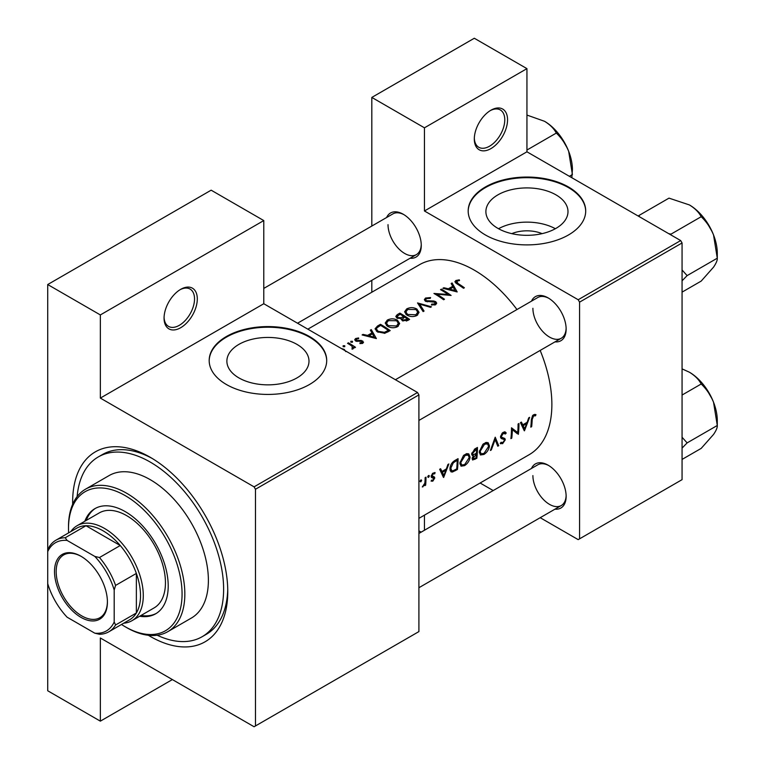 <?xml version="1.0" encoding="UTF-8"?>
<svg xmlns="http://www.w3.org/2000/svg" width="765" height="765" viewBox="0 0 765 765"><rect width="100%" height="100%" fill="white"/><g stroke="black" fill="none" stroke-linecap="round" stroke-linejoin="round"><path stroke-width="1.15" d="M474.31 139.001A23.505 13.569 -60 0 1 490.929 110.217A23.505 13.569 -60 0 1 507.549 119.818A23.505 13.569 -60 0 1 490.929 148.601A23.505 13.569 -60 0 1 474.31 139.001M474.329 138.178A21.544 12.441 120 0 0 478.775 147.272A21.544 12.441 120 0 0 495.376 141.496A21.544 12.441 120 0 0 504.776 119.818A21.544 12.441 120 0 0 500.32 109.95A21.544 12.441 120 0 0 490.222 110.648M164.064 318.125A23.505 13.569 -60 0 1 180.683 289.342A23.505 13.569 -60 0 1 197.303 298.933A23.505 13.569 -60 0 1 180.683 327.716A23.505 13.569 -60 0 1 164.064 318.125M164.073 317.303A21.544 12.441 120 0 0 168.52 326.387A21.544 12.441 120 0 0 185.13 320.621A21.544 12.441 120 0 0 194.53 298.933A21.544 12.441 120 0 0 190.064 289.074A21.544 12.441 120 0 0 179.976 289.763M511.775 233.641A26.01 15.023 180 0 1 542.108 233.641M555.973 228.372A41.052 23.705 0 0 0 567.993 211.618A41.052 23.705 0 0 0 542.653 189.72A41.052 23.705 0 0 0 497.91 194.855A41.052 23.705 0 0 0 485.89 211.618A41.052 23.705 0 0 0 511.23 233.516A41.052 23.705 0 0 0 555.973 228.372M555.352 228.725A41.052 23.705 0 0 0 498.531 228.725M568.491 234.96A58.762 33.928 0 0 0 585.703 210.977A58.762 33.928 0 0 0 549.433 179.632A58.762 33.928 0 0 0 485.393 186.985A58.762 33.928 0 0 0 468.18 210.977A58.762 33.928 0 0 0 504.451 242.314A58.762 33.928 0 0 0 568.491 234.96M585.703 211.293A58.762 33.928 0 0 0 549.174 180.205A58.762 33.928 0 0 0 485.393 187.626A58.762 33.928 0 0 0 468.18 211.293M296.973 377.91A41.052 23.705 0 0 0 308.993 361.147A41.052 23.705 0 0 0 283.652 339.249A41.052 23.705 0 0 0 238.91 344.384A41.052 23.705 0 0 0 226.88 361.147A41.052 23.705 0 0 0 252.23 383.045A41.052 23.705 0 0 0 296.973 377.91M309.49 384.499A58.762 33.928 0 0 0 326.703 360.506A58.762 33.928 0 0 0 290.423 329.16A58.762 33.928 0 0 0 226.392 336.524A58.762 33.928 0 0 0 209.18 360.506A58.762 33.928 0 0 0 245.45 391.852A58.762 33.928 0 0 0 309.49 384.499M326.703 360.831A58.762 33.928 0 0 0 290.174 329.744A58.762 33.928 0 0 0 226.392 337.155A58.762 33.928 0 0 0 209.18 360.831M531.484 468.448A25.465 14.698 60 0 1 548.132 465.187A25.465 14.698 60 0 1 566.138 496.37A25.465 14.698 60 0 1 554.988 509.155M548.84 465.608A23.505 13.569 -120 0 0 537.766 464.824L418.904 533.444M531.484 301.161A25.465 14.698 60 0 1 548.132 297.901A25.465 14.698 60 0 1 566.138 329.084A25.465 14.698 60 0 1 554.988 341.869M548.84 298.321A23.505 13.569 -120 0 0 537.766 297.528L395.4 379.727M386.612 217.518A25.465 14.698 60 0 1 403.26 214.257A25.465 14.698 60 0 1 421.266 245.441A25.465 14.698 60 0 1 410.117 258.226M403.968 214.678A23.505 13.569 -120 0 0 392.894 213.884L263.782 288.424M72.675 504.25A109.691 63.332 60 0 1 72.646 502.05A109.691 63.332 60 0 1 150.208 457.269A109.691 63.332 60 0 1 227.769 591.613A109.691 63.332 60 0 1 148.314 635.266M152.321 458.512A103.811 59.938 -120 0 0 102.462 454.525L98.302 456.925A103.811 59.938 -120 0 0 77.131 496.6M418.904 518.354L529.151 454.706A109.691 63.332 -120 0 0 551.871 404.494A109.691 63.332 -120 0 0 540.167 350.427M535.988 414.659L534.773 414.362L532.545 415.653L531.321 419.918A109.691 63.332 60 0 1 530.786 427.157L531.656 426.66A109.691 63.332 -120 0 0 532.191 419.526L533.597 415.902L535.462 415.816L535.988 414.659M524.446 430.819L529.648 417.317L528.701 417.872L527.162 422.27L522.772 424.814L521.395 422.089L520.449 422.634L524.235 430.705M518.354 434.338A109.691 63.332 -120 0 0 518.957 423.494L518.087 423.992A109.691 63.332 60 0 1 517.714 432.569L511.498 427.798A109.691 63.332 60 0 1 510.896 438.641L511.766 438.144A109.691 63.332 -120 0 0 512.349 429.662L517.35 433.755M500.243 443.375L502.634 443.662L505.283 439.818L504.871 438.508L501.706 437.226L501.4 436.346L503.332 433.373L505.426 433.994L506.258 432.961L504.518 431.833L502.136 433.2L500.53 436.834L501.419 438.594L503.953 439.397L500.587 437.456L503.877 439.359L504.403 440.372L502.854 442.533L501.094 442.266L500.243 443.375L500.731 443.805M505.388 432.034L504.518 431.833M500.54 436.614L502.07 437.494L500.549 436.557M501.601 442.667L501.094 442.266M498.713 445.679L495.223 437.197L490.384 450.48L491.312 449.944L495.127 439.588L497.776 446.215L498.713 445.679L497.279 444.848M489.476 445.89L488.147 442.706L486.167 442.428L482.887 444.322L479.282 451.828L480.43 454.965L483.949 454.448C487.123 452.354 488.959 449.495 489.476 445.89L488.548 445.354M476.834 458.302A109.691 63.332 -120 0 0 477.446 447.458L474.826 448.978L471.68 453.913L472.311 455.538L473.42 455.624L472.129 458.551L472.627 460.004L476.834 458.302L475.964 457.805M470.083 457.088L468.754 453.894L466.774 453.626L463.494 455.519L459.889 463.026L461.037 466.162L464.556 465.646C467.731 463.542 469.567 460.693 470.083 457.088L469.155 456.552M457.441 469.5A109.691 63.332 -120 0 0 458.053 458.656L455.051 460.387C451.972 462.242 450.269 464.977 449.954 468.62L450.996 471.862L452.45 472.024L457.441 469.5L456.571 468.993M443.652 477.465L448.854 463.963L447.908 464.518L446.368 468.916L441.979 471.46L440.602 468.735L439.655 469.28L443.442 477.35M434.903 472.521L432.531 473.392L431.183 476.366L431.479 477.417L433.879 478.622L432.885 480.21L431.718 480.085L431.078 481.099L432.808 481.166L434.75 478.077L434.491 477.044L432.053 475.82L433.325 473.793L434.711 473.841L435.103 472.607M431.231 475.859L432.34 476.499L431.231 475.849M431.24 476.958L433.678 478.039M428.534 475.553L429.337 476.021L428.964 475.447L428.104 475.954L427.721 476.958L428.515 477.417L429.337 476.021L428.964 475.447M427.721 476.958L428.515 477.417L427.721 476.958M425.656 485.163A109.691 63.332 -120 0 0 425.981 477.169L425.111 477.676A109.691 63.332 60 0 1 425.082 480.401L424.814 483.231L422.318 486.97L424.881 484.513A109.691 63.332 60 0 1 424.785 485.67L425.656 485.163L424.862 484.704M420.827 480.009L421.63 480.468L421.257 479.904L420.396 480.401L420.014 481.405L420.807 481.864L421.63 480.468L421.257 479.904M420.014 481.405L420.807 481.864L420.014 481.405M516.968 309.538A109.691 63.332 -120 0 0 419.469 264.719L307.836 329.17M459.296 279.827L455.835 280.526L454.859 281.797L456.973 283.863A109.691 63.332 60 0 1 463.523 288.271L464.393 287.774A109.691 63.332 -120 0 0 457.939 283.423L456.782 281.128L459.526 280.564L459.296 279.827L459.296 280.592M456.275 283.413L456.782 281.128M451.14 283.528L452.775 286.244L448.376 288.778L443.834 287.745L442.887 288.29L457.183 291.934L452.086 282.983L451.14 283.528M434.95 302.232L434.759 303.915L431.623 304.135L431.431 305.005L435.648 304.69L436.71 303.179L435.782 301.706L433.765 301.008L426.258 300.693L425.636 299.765L426.516 298.608L430.265 298.35L430.59 297.575L425.522 298.034L424.336 299.651L425.378 301.18L434.95 302.232L435.428 304.805M431.45 306.794L417.527 302.93L423.122 311.594L424.059 311.059L419.65 304.107L430.523 307.329L431.45 306.794M397.475 320.229C394.09 318.45 390.705 318.403 387.31 320.086L385.197 323.031L387.329 326.139C390.743 328.089 394.157 328.262 397.58 326.665L399.665 323.576L397.475 320.229L397.475 321.434M390.188 330.614A109.691 63.332 -120 0 0 380.492 324.312L377.489 326.053L375.051 328.797L377.26 331.8L384.805 333.272L390.188 330.614M358.584 337.939L355.591 338.541L354.711 339.736L355.562 340.951L361.883 341.486L361.922 342.653L359.952 342.863L359.971 343.609L362.792 343.246L363.547 342.194L361.31 340.444L356.394 340.425L356.509 339.029L358.661 338.656L358.584 337.939L358.584 338.656M356.394 341.314L356.509 339.029M361.883 341.486L361.922 343.552M352.464 341.286L350.848 341.286L350.848 342.223L352.464 342.232L352.464 341.286M350.848 341.286L350.848 342.223L350.848 341.286M355.505 347.291A109.691 63.332 -120 0 0 348.419 342.825L347.549 343.332A109.691 63.332 60 0 1 349.93 344.747L352.206 346.373L352.034 349.156L353.028 348.878L353.593 347.09A109.691 63.332 60 0 1 354.635 347.798L355.505 347.291M353.726 347.788L353.593 348.324M352.77 347.444L352.33 349.108M345.78 351.594L344.24 349.404L341.276 348.477M344.757 345.742L343.141 345.732L343.141 346.669L344.757 346.688L344.757 345.742M343.141 345.732L343.141 346.669L343.141 345.732M370.346 330.174L371.981 332.89L367.582 335.424L363.04 334.391L362.094 334.936L376.39 338.579L371.293 329.629L370.346 330.174M401.262 319.55L401.262 318.565L402.199 320.602L407.688 320.516L409.581 319.416A109.691 63.332 -120 0 0 399.885 313.124L397.264 314.635L395.801 316.461L396.92 318.068L401.262 318.565L401.156 319.062M416.868 309.031C413.483 307.253 410.088 307.214 406.703 308.897L404.58 311.833L406.722 314.951C410.136 316.892 413.549 317.073 416.973 315.476L419.057 312.378L416.868 309.031L416.868 310.236M451.092 295.453A109.691 63.332 -120 0 0 441.395 289.151L440.525 289.658A109.691 63.332 60 0 1 448.137 294.477L433.937 293.454A109.691 63.332 60 0 1 443.633 299.756L444.503 299.258A109.691 63.332 -120 0 0 436.872 294.181L451.092 295.453M540.195 517.695L578.187 539.631L682.064 479.655L682.064 242.964L579.574 302.137L578.187 299.737L424.451 210.977L526.942 151.805L526.942 68.64L474.31 38.25L371.819 97.423L371.819 226.058M578.187 299.737L680.678 240.564L526.942 151.805M255.472 725.947L418.904 631.594L418.904 394.893L255.472 489.256L255.472 725.947L254.085 726.75L100.349 637.991L100.349 721.156L47.717 690.766L47.717 583.609A50.93 29.405 -120 0 0 67.11 617.202L94.812 633.191A50.93 29.405 -120 0 0 114.195 621.993L114.195 590.006A50.93 29.405 -120 0 0 94.812 556.423L67.11 540.434A50.93 29.405 -120 0 0 47.717 551.622L47.717 284.542L211.15 190.179L263.782 220.569L263.782 303.734L100.349 398.096L100.349 314.931L47.717 284.542M371.819 292.23L371.819 280.334M493.186 490.556L480.124 483.011M579.574 538.837L579.574 302.137M526.942 68.64L424.451 127.812L424.451 210.977M424.451 127.812L371.819 97.423M421.161 532.144L418.904 530.834M424.451 515.161L424.451 530.241M680.678 240.564L682.064 242.964M532.899 475.581A23.505 13.569 -120 0 0 543.16 499.239A23.505 13.569 -120 0 0 561.271 505.531A23.505 13.569 -120 0 0 566.129 495.548M388.018 224.652A23.505 13.569 -120 0 0 398.278 248.3A23.505 13.569 -120 0 0 416.399 254.602A23.505 13.569 -120 0 0 421.247 244.618M532.899 308.295A23.505 13.569 -120 0 0 543.16 331.943A23.505 13.569 -120 0 0 561.271 338.245A23.505 13.569 -120 0 0 566.129 328.262M255.472 489.256L254.085 486.856L100.349 398.096M254.085 486.856L417.527 392.493L263.782 303.734M417.527 392.493L418.904 394.893M157.169 635.227A103.811 59.938 -120 0 0 202.113 636.729L206.273 634.338A103.811 59.938 -120 0 0 227.74 589.155M172.374 679.569L100.349 721.156M100.349 314.931L263.782 220.569M344.24 350.188L344.24 349.404M348.419 343.839L348.419 342.825M355.591 340.97L355.591 338.541M357.312 341.458L357.312 340.702M359.12 341.343L359.12 340.54M361.31 341.257L361.31 340.444M362.725 343.284L362.725 340.961M363.04 335.137L363.04 334.391M367.582 336.208L367.582 335.424M371.981 334.095L371.981 332.89M371.293 331.733L371.293 329.629M374.448 337.269L369.036 335.787L372.498 333.789L374.448 338.092M369.036 336.581L369.036 335.787M380.492 325.469L380.492 324.312M380.616 325.402A109.691 63.332 60 0 1 388.324 330.404L384.393 332.326L378.13 331.302L376.447 329.026L376.982 327.783L380.616 325.402M388.324 331.694L388.324 330.404M384.393 333.358L384.393 332.326M378.13 332.316L378.13 331.302M387.31 321.415L387.31 320.086M396.547 325.976L388.199 325.641L386.488 323.165L388.343 320.65L396.614 320.736L398.326 323.346L396.547 325.976L396.547 327.171M388.199 326.645L388.199 325.641M399.885 314.272L399.885 313.124M397.264 316.127L397.264 314.635M407.716 319.215L403.059 320.086L402.419 319.072L404.609 317.083A109.691 63.332 60 0 1 407.716 319.215L407.716 320.497M406.531 321.07L406.531 319.894M403.059 321.051L403.059 320.086M403.614 316.433L401.109 317.743L397.79 317.561L397.14 316.576L400.009 314.205A109.691 63.332 60 0 1 403.614 316.433L403.614 317.666M401.109 318.603L401.109 317.743M397.79 318.479L397.79 317.561M406.703 310.227L406.703 308.897M415.94 314.788L407.592 314.444L405.88 311.977L407.735 309.452L415.997 309.538L417.719 312.149L415.94 314.788L415.94 315.974M407.592 315.448L407.592 314.444M419.65 306.048L419.65 304.107M425.522 301.267L425.522 298.034M426.258 301.582L426.258 300.693M427.559 301.85L427.559 301.085M433.765 301.802L433.765 301.008M435.782 304.613L435.782 301.706M431.623 305.034L431.623 304.135M434.759 305.053L434.759 303.915M441.395 290.165L441.395 289.151M436.872 295.214L436.872 294.181M448.137 295.214L448.137 294.477M443.834 288.491L443.834 287.745M448.376 289.562L448.376 288.778M452.775 287.449L452.775 286.244M452.086 285.087L452.086 282.983M455.242 290.624L449.83 289.141L453.291 287.143L455.242 291.446M449.83 289.935L449.83 289.141M455.835 283.107L455.835 280.526M530.881 426.22L531.656 426.66M533.616 414.745L535.462 415.816M533.148 415.07L534.228 415.691M532.756 415.414L533.597 415.902M440.267 470.475L441.979 471.46M443.815 475.438L442.39 472.311L445.852 470.312L443.815 475.438L442.218 474.52M440.707 471.345L442.39 472.311M444.905 469.767L445.852 470.312M431.508 480.42L432.808 481.166M432.569 473.353L433.325 473.793M431.336 475.409L432.053 475.82M431.211 476.031L434.75 478.077M422.538 486.511L423.055 486.798M450.145 470.695L452.45 472.024M457.174 460.301A109.691 63.332 60 0 1 456.695 468.926L453.062 470.743L451.666 470.647L450.824 468.123L453.291 462.825L457.174 460.301L456.189 459.736M450.05 467.673L450.824 468.123M452.488 462.366L453.291 462.825M463.571 465.072L464.556 465.646M464.642 464.594L461.687 464.996L460.76 462.519L465.158 455.414L468.18 455.089L469.213 457.594L464.642 464.594M459.995 462.079L460.76 462.519M464.231 454.879L465.158 455.414M471.737 454.649L473.42 455.624M476.088 457.728L474.902 458.407L473 458.034L476.375 454.305A109.691 63.332 60 0 1 476.088 457.728M473.267 458.857L472.311 457.633M474.836 454.094L475.792 454.639M475.438 453.769L476.375 454.305M476.442 453.196L474.051 454.448L472.99 454.439L472.55 453.406L476.566 449.112A109.691 63.332 60 0 1 476.442 453.196M471.804 452.985L472.55 453.406M474.367 449.265L475.333 449.82M475.581 448.539L476.566 449.112M482.954 453.875L483.949 454.448M484.035 453.396L481.08 453.798L480.152 451.331L484.541 444.216L487.573 443.891L488.606 446.397L484.035 453.396M479.387 450.881L480.152 451.331M483.623 443.69L484.541 444.216M494.486 439.225L495.127 439.588M490.738 449.61L491.312 449.944M504.336 431.852L506.258 432.961M502.462 432.875L503.332 433.373M500.654 435.926L501.4 436.346M500.54 437.083L505.283 439.818M500.817 442.619L502.634 443.662M500.779 437.953L502.653 439.034M511.489 429.175L512.349 429.662M511.001 437.695L511.766 438.144M511.498 428.744L517.714 432.569M521.061 423.829L522.772 424.814M524.608 428.792L523.183 425.665L526.645 423.667L524.608 428.792L523.011 427.874M521.5 424.699L523.183 425.665M525.698 423.122L526.645 423.667M139.67 616.246A60.722 35.056 -120 0 0 155.639 613.807A60.722 35.056 -120 0 0 164.944 565.153A60.722 35.056 -120 0 0 125.278 511.642A60.722 35.056 -120 0 0 94.917 508.639A60.722 35.056 -120 0 0 84.829 521.242M95.615 508.247A60.722 35.056 -120 0 0 86.216 520.449M121.501 624.47A80.306 46.369 -120 0 0 125.278 626.793A80.306 46.369 -120 0 0 182.07 594.003A80.306 46.369 -120 0 0 125.278 495.653A80.306 46.369 -120 0 0 68.496 528.433A80.306 46.369 -120 0 0 68.621 532.87M126.665 627.596L125.278 626.793L126.665 627.596A82.266 47.497 60 0 0 167.793 631.67L191.346 618.072A82.266 47.497 -120 0 0 203.959 552.148A82.266 47.497 -120 0 0 150.208 479.655A82.266 47.497 -120 0 0 109.079 475.581L85.527 489.179A82.266 47.497 60 0 1 126.665 493.253A82.266 47.497 60 0 1 180.406 565.746A82.266 47.497 60 0 1 167.793 631.67M202.113 636.729A103.811 59.938 -120 0 0 218.035 553.544A103.811 59.938 -120 0 0 150.208 462.06A103.811 59.938 -120 0 0 98.302 456.925M70.801 531.608A54.841 31.661 60 0 1 77.083 525.718L99.24 512.923A54.841 31.661 60 0 1 126.665 515.639A54.841 31.661 60 0 1 162.496 563.968A54.841 31.661 60 0 1 154.09 607.917L131.924 620.711A54.841 31.661 60 0 1 123.681 623.207M68.496 528.433L68.496 526.836A82.266 47.497 60 0 1 85.527 489.179M141.056 615.442A60.722 35.056 -120 0 0 156.328 613.396M668.734 233.66L671.029 234.128L701.189 216.715C706.391 221.62 710.513 227.702 713.544 234.97A39.426 22.759 -120 0 1 717.283 253.215L717.283 258.197C717.474 260.205 716.231 263.189 713.544 267.157L701.189 281.09L682.064 292.134M682.064 280.822L687.123 275.61L717.283 258.197L713.544 234.97A39.426 22.759 -120 0 0 689.408 204.934C694.926 208.319 698.856 212.249 701.189 216.715M687.123 275.61L682.064 269.959M639.645 216.868L638.842 215.548L669.002 198.135L689.408 204.934M638.842 215.548L638.297 216.093M682.064 448.118L687.123 442.897L682.064 437.245M682.064 459.421L701.189 448.386L713.544 434.444C716.231 430.485 717.474 427.492 717.283 425.483L687.123 442.897M713.544 402.256L717.283 425.483L717.283 420.501A39.426 22.759 -120 0 0 713.544 402.256A39.426 22.759 -120 0 0 689.408 372.22C694.926 375.615 698.856 379.536 701.189 384.001C706.391 388.907 710.513 394.989 713.544 402.256M682.064 395.046L701.189 384.001M682.064 368.873L689.408 372.22M526.942 150.036L556.318 133.072C561.51 137.977 565.631 144.059 568.672 151.327A39.426 22.759 -120 0 1 572.411 169.572L571.828 177.719M569.38 176.304L572.411 174.554L568.672 151.327A39.426 22.759 -120 0 0 544.527 121.291C550.054 124.676 553.975 128.606 556.318 133.072M526.942 115.066L544.527 121.291M54.506 571.541A37.408 21.602 60 0 1 80.956 556.26A37.408 21.602 60 0 1 107.416 602.084A37.408 21.602 60 0 1 80.956 617.355A37.408 21.602 60 0 1 54.506 571.541M81.377 556.509A36.232 20.923 -120 0 0 63.667 554.95A36.232 20.923 -120 0 0 56.17 571.541A36.232 20.923 -120 0 0 71.987 608.003A36.232 20.923 -120 0 0 99.909 617.709A36.232 20.923 -120 0 0 107.406 601.596M77.083 525.718A54.841 31.661 60 0 1 119.35 540.415A54.841 31.661 60 0 1 143.285 595.61A54.841 31.661 60 0 1 131.924 620.711M114.195 621.993L115.582 624.986A52.89 30.533 60 0 1 108.783 631.814L129.562 619.813A52.89 30.533 -120 0 0 136.361 612.995A52.89 30.533 -120 0 0 140.511 595.61A52.89 30.533 -120 0 0 136.361 573.425A52.89 30.533 -120 0 0 120.248 545.522L85.986 525.737A52.89 30.533 -120 0 0 76.672 528.213L55.902 540.214A52.89 30.533 60 0 1 65.207 537.738L67.11 540.434M94.812 556.423L99.479 557.522L120.248 545.522A52.89 30.533 -120 0 0 85.986 525.737L65.207 537.738M115.582 624.986L136.361 612.995L136.361 573.425L115.582 585.416L114.195 590.006M55.902 540.214A52.89 30.533 60 0 0 49.103 547.032L47.717 551.622L47.717 583.609M108.783 631.814A52.89 30.533 60 0 1 99.479 634.281L94.812 633.191M99.479 557.522A52.89 30.533 60 0 1 115.582 585.416M377.489 327.334L377.489 326.053M387.645 332.077L387.645 330.796M403.031 318.068L403.031 316.767M430.858 301.85L430.858 301.056M457.939 284.475L457.939 283.423M531.369 419.048L532.191 419.526M454.573 470.102L455.491 470.628M455.079 460.377L456.064 460.951M473.984 458.847L474.941 459.402M352.77 347.52L352.77 348.993M362.285 342.118L362.285 343.466M355.964 339.784L355.964 341.161M376.447 329.026L376.447 331.207M386.488 323.165L386.488 325.517M398.326 323.346L398.326 326.158M402.419 319.072L402.419 320.736M397.131 316.576L397.131 318.192M405.88 311.977L405.88 314.319M417.719 312.149L417.719 314.96M425.636 299.765L425.636 301.324M451.627 470.628L449.963 469.662M461.687 464.996L459.899 463.963M468.18 455.089L466.028 453.846M473.239 458.828L472.177 458.216M472.99 454.439L471.689 453.693M481.08 453.798L479.292 452.765M487.573 443.891L485.421 442.648M504.737 433.306L503.112 432.359M418.904 420.434L561.271 338.245M705.282 219.832L712.32 232.024M561.271 505.531L418.904 587.721M705.282 387.119L712.32 399.311M560.41 136.189L567.448 148.381M416.399 254.602L297.537 323.222"/></g></svg>
